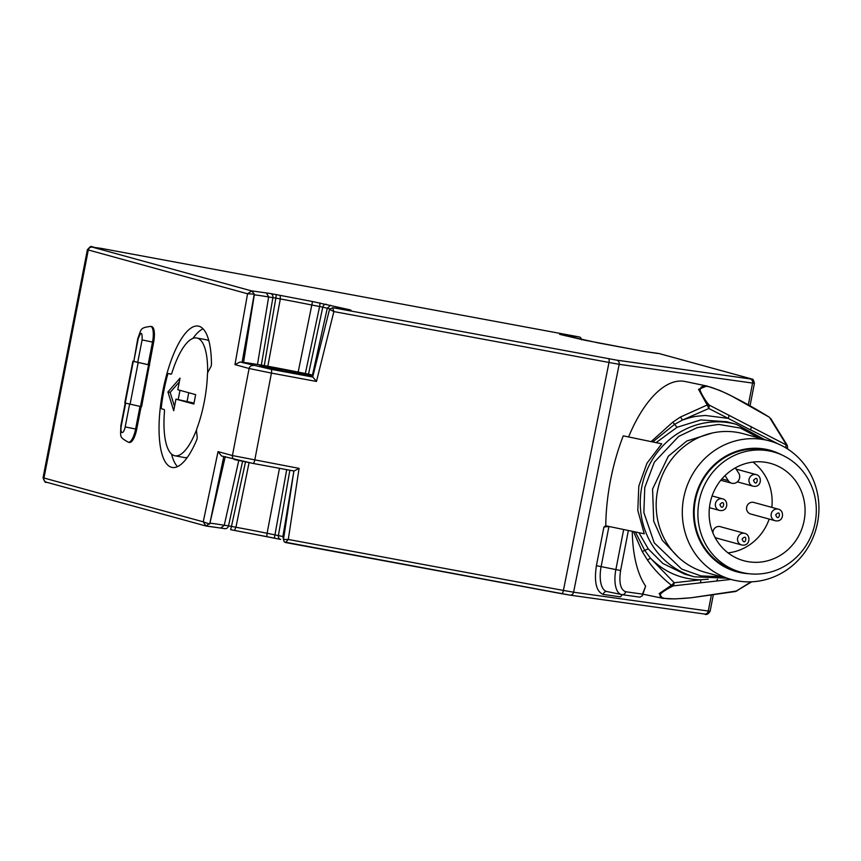 <?xml version="1.0" encoding="UTF-8"?>
<svg xmlns="http://www.w3.org/2000/svg" width="861" height="861" viewBox="0 0 861 861"><rect width="100%" height="100%" fill="white"/><g stroke="black" fill="none" stroke-linecap="round" stroke-linejoin="round"><path stroke-width="1.29" d="M561.587 593.681A3.595 1.152 -79.5 0 0 561.62 593.692L569.939 595.112A3.595 3.218 -82 0 1 569.745 595.08L284.334 542.01L283.452 539.718L293.881 470.989M280.675 539.406A3.595 2.992 -76.8 0 1 280.535 539.373L230.597 529.666L231.469 526.394L228.52 525.877L242.565 461.378M206.651 526.028L220.836 528.084L205.983 526.017L203.239 521.831L43.05 477.758L87.381 249.712L247.559 293.773L251.681 290.932L92.321 247.129L101.232 248.388A3.595 1.152 -79.5 0 0 101.211 248.377A3.595 1.152 -79.5 0 0 101.178 248.366M206.909 525.996L205.983 526.017L209.912 523.262L225.248 456.588M220.836 528.084L224.893 528.654A3.595 3.218 -82 0 0 228.52 525.877L224.258 525.275A45.332 1.173 11 0 0 209.912 523.262M220.739 528.062L224.258 525.275L238.755 460.57M230.608 529.666L234.483 530.408L235.946 527.255L249.055 462.669M289.866 470.246L278.394 535.477A3.595 2.992 -76.8 0 0 280.535 539.373L266.802 536.64L267.093 533.26A48.205 1.248 11 0 0 235.946 527.255L231.469 526.394L245.493 461.97M274.368 538.093L286.702 469.665M283.484 539.513L282.892 536.532L267.093 533.26L279.47 468.319M286.67 542.742L285.508 542.527L288.284 539.46L283.872 539.503M286.293 542.678L561.62 593.692A3.595 1.152 -79.5 0 0 563.406 590.431L573.587 592.207L619.177 364.332L333.874 311.585L329.537 309.379L329.257 310.498L329.537 309.379L332.647 307.743L350.545 309.971L312.511 301.522L270.408 293.515L251.541 290.857M149.685 365.032L132.895 361.179L124.78 402.916L141.581 406.769L153.624 342.28A14.68 4.714 -79.5 0 0 151.74 326.599L150.621 326.384A14.68 4.714 100.5 0 1 152.515 342.065L153.624 342.28M139.988 406.467L135.597 429.058A14.68 4.714 100.5 0 1 128.364 442.242L129.484 442.446A14.68 4.714 -79.5 0 0 136.716 429.262L141.107 406.672M196.556 431.2A2.4 0.775 100.5 0 1 196.943 428.455A61.099 19.631 -79.5 0 0 207.447 374.406A2.4 0.775 100.5 0 1 208.114 371.737L210.794 366.883A2.4 0.775 -79.5 0 0 211.451 363.999A71.872 23.086 -79.5 0 0 198.342 326.104A71.872 23.086 -79.5 0 0 162.546 392.573A71.872 23.086 -79.5 0 0 172.157 467.448A71.872 23.086 -79.5 0 0 196.706 439.896A2.4 0.775 -79.5 0 0 197.169 436.957L196.556 431.2M209.557 524.145A2.4 1.679 -137.1 0 0 209.546 524.015L203.239 521.831L218.048 451.605L221.503 455.975L252.973 463.412A3.595 1.152 100.5 0 1 252.951 463.401L235.096 459.699M283.904 536.758A48.205 1.248 11 0 0 282.892 536.532L293.859 471.182M639.734 597.136L621.997 594.65A3.595 3.218 -82 0 1 621.803 594.617A23.957 10.59 -78.3 0 1 621.502 594.564A23.957 10.59 -78.3 0 1 615.863 569.627L623.665 529.515L644.254 533.798L637.807 510.444L638.808 486.131L646.966 463.218L661.743 443.824L623.267 435.838A119.797 52.973 101.7 0 0 605.778 525.802L603.916 527.04L608.931 526.458L605.778 525.802M651.142 441.618L672.678 422.245L680.341 417.09L707.172 405.014L698.562 389.344L706.816 385.997L685.119 381.498A108.411 47.947 101.7 0 0 628.584 436.936M150.621 326.384C140.042 327.869 141.57 328.515 137.76 338.685L138.19 338.836C141.032 331.237 142.345 331.593 142.097 339.912L152.515 342.065L148.114 364.698L149.222 364.903M148.114 364.698L133.789 361.459L138.19 338.836M137.76 338.685L133.789 361.459M270.989 369.294A3.595 1.152 100.5 0 1 271.419 373.093L249.098 368.497L232.427 455.555L299.079 468.373L294.064 471.021L252.973 463.412A3.595 1.152 100.5 0 0 254.759 460.151L271.419 373.093L316.471 381.445L312.877 377.053L270.989 369.294L240.047 361.997L234.956 364.612L249.098 368.497A3.595 3.401 -74.6 0 1 253.134 365.591M240.047 361.997L243.534 362.546A42.942 1.109 -169 0 1 257.493 364.504L261.346 365.053L272.905 297.572A3.595 3.218 -82 0 0 270.408 293.515M242.092 362.341L254.232 294.128L247.559 293.773L234.956 364.612M203.045 328.784A71.872 23.086 -79.5 0 0 192.961 338.384M171.522 454.059A71.872 23.086 -79.5 0 0 177.495 466.63M347.005 309.68L334.897 308.055L616.713 360.146A3.595 3.218 98 0 1 619.177 364.332L752.579 383.08L748.338 404.896M332.647 307.743L333.874 311.585L316.471 381.445M623.665 529.515L608.931 526.458L601.139 566.57A23.957 10.59 101.7 0 0 606.779 591.507L621.997 594.65A3.595 3.218 -82 0 0 625.646 591.744L642.521 594.122L642.328 595.758L639.917 597.168M632.275 531.312A108.411 47.947 101.7 0 0 645.632 586.137L642.328 595.758M663.562 598.449L662.572 598.266L659.139 593.638L671.408 585.254C661.517 577.29 653.51 568.83 647.364 559.876L642.155 551.417L633.47 531.56M622.277 594.693L620.512 596.856L603.238 594.434A3.595 3.218 98 0 1 606.844 591.518M643.877 351.406L658.956 353.505M87.381 249.712C93.063 243.803 88.382 247.548 101.211 248.377L578.334 336.78L560.102 334.445L584.275 340.117L644.211 351.46M277.35 368.551A26.357 0.678 11 0 0 259.678 365.774A26.357 0.678 11 0 0 285.411 371.468A26.357 0.678 11 0 0 311.413 375.826A26.357 0.678 11 0 0 277.35 368.551M308.507 374.137L305.354 373.48L319.614 306.527L322.767 307.173L308.507 374.137L312.489 375.073A45.827 1.184 -169 0 1 313.135 375.213M243.534 362.546L254.286 294.957A45.332 1.173 -169 0 1 268.643 296.97L275.843 298.089L264.284 365.57L267.825 366.248A45.827 1.184 -169 0 1 298.164 372.092L305.354 373.48M264.284 365.57L261.346 365.053M254.286 294.957L254.232 294.128A2.4 1.754 -22.6 0 0 254.286 294.01L251.681 290.932M196.631 429.628A59.893 19.243 100.5 0 1 174.891 455.781A59.893 19.243 100.5 0 1 164.483 411.267A2.4 0.775 100.5 0 0 164.085 409.492L161.717 408.846A2.4 0.775 100.5 0 1 161.351 406.822A70.677 22.709 100.5 0 1 167.497 375.192A2.4 0.775 100.5 0 1 168.552 373.566A2.4 0.775 100.5 0 1 168.573 373.577L170.941 374.223A2.4 0.775 100.5 0 1 170.941 374.223A2.4 0.775 100.5 0 0 171.952 372.835A59.893 19.243 100.5 0 1 196.717 337.986L206.199 339.74A59.893 19.243 100.5 0 1 208.9 340.924M187.321 457.395A59.893 19.243 100.5 0 1 184.372 457.535L174.891 455.781M638.927 532.69L648.247 548.877L662.819 563.438L684.699 574.147L694.472 576.827A79.061 74.842 -74.6 0 1 641.789 486.949A79.061 74.842 -74.6 0 1 736.349 424.344L726.932 421.761L700.757 419.92L677.037 427.304L656.071 442.64M628.379 530.494L620.598 570.509C618.811 582.66 620.49 589.731 625.646 591.744M647.364 559.876A3.595 1.173 -35.5 0 0 650.399 558.111L644.695 550.34L635.353 531.947M737.038 590.937L691.835 597.663C686.195 598.352 671.795 599.31 666.898 598.653C661.108 597.975 658.999 596.522 660.538 594.305C661.173 592.239 671.72 586.427 673.453 585.857L671.408 585.254L674.217 582.757L650.399 558.111C664.412 572.199 681.223 579.421 700.811 579.787L708.259 579.195M680.341 417.09A3.595 1.055 59.7 0 1 682.396 420.082L708.84 408.501L707.172 405.014L709.324 405.144C704.761 400.483 699.229 389.775 700.23 389.872C700.327 386.567 702.877 385.459 707.882 386.535C709.033 386.298 723.897 391.712 732.377 396.426L769.519 417.327C751.997 406.457 735.445 397.502 719.861 390.453L706.816 385.997M652.756 441.951L674.561 424.355L682.396 420.082C694.407 416.046 695.193 416.433 705.331 415.465L728.202 418.392L708.84 408.501L709.324 405.144L787.341 445.503L770.713 418.511M579.453 336.995L580.605 337.501L581.261 339.406M257.493 364.504L268.643 296.97L266.436 292.955M267.825 366.248L280.32 298.95L275.843 298.089L276.295 294.548M320.066 302.986L319.614 306.527L311.478 304.955A48.205 1.248 -169 0 0 280.32 298.95L280.191 295.301M298.164 372.092L312.511 301.522M312.489 375.073L327.266 308.238L322.767 307.173A3.595 2.992 -76.8 0 1 326.373 304.288M329.817 308.787A48.205 1.248 -169 0 0 327.266 308.238L330.549 305.278M346.682 309.637L348.393 309.465M349.437 310.025A3.595 2.992 -76.8 0 1 350.545 309.971M598.158 342.893L644.05 351.428M598.147 342.882L562.255 334.951M560.651 334.563A3.595 3.218 -82 0 0 559.672 334.176M565.548 335.822L563.643 334.725M196.717 337.986A59.893 19.243 100.5 0 1 207.619 373.114M648.247 548.877L644.695 550.34A3.595 1.152 -28.9 0 1 642.155 551.417M677.037 427.304L674.561 424.355A3.595 1.055 53.6 0 0 672.678 422.245M751.007 430.188L728.202 418.392A3.595 1.431 117.1 0 0 728.686 415.045M700.047 582.875L673.453 585.857L674.217 582.757L700.811 579.787A3.595 1.356 83.6 0 1 700.047 582.875L716.621 581.024A3.595 1.356 -96.4 0 0 717.342 579.27M177.786 389.721L180.035 378.14L167.938 391.97L173.707 410.719L175.956 399.127L193.833 404.035L195.651 394.629L177.786 389.721M778.247 443.975L750.491 429.79A3.595 1.431 -62.9 0 0 750.986 426.432M787.632 448L785.684 447.774L786.179 444.427L769.54 417.434M179.303 381.95L170.166 392.39L167.938 391.97M175.956 399.127L194.016 403.088M170.166 392.39L174.525 406.532M178.195 399.547L179.981 390.324M188.753 392.734L187.117 401.194M731.592 579.571L705.46 572.393A71.872 68.041 -74.6 0 1 657.567 490.684A71.872 68.041 -74.6 0 1 743.527 433.772L769.659 440.95A71.872 68.041 -74.6 0 1 817.552 522.659A71.872 68.041 -74.6 0 1 731.592 579.571A71.872 68.041 -74.6 0 1 685.012 492.244A71.872 68.041 -74.6 0 1 769.659 440.95M748.822 573.717A63.004 59.635 -74.6 0 1 695.871 495.226A63.004 59.635 -74.6 0 1 781.487 454.791M773.598 451.971L769.874 450.949A62.293 58.968 105.4 0 0 695.376 500.273A62.293 58.968 105.4 0 0 736.887 571.091L740.611 572.113A62.293 58.968 -74.6 0 1 699.1 501.296A62.293 58.968 -74.6 0 1 773.598 451.971A62.293 58.968 -74.6 0 1 813.968 527.653A62.293 58.968 -74.6 0 1 740.611 572.113M766.731 462.508A50.476 47.785 105.4 0 0 710.551 501.22A50.476 47.785 105.4 0 0 743.506 560.651A50.476 47.785 105.4 0 0 803.184 524.693A50.476 47.785 105.4 0 0 770.24 463.304A50.476 47.785 105.4 0 0 766.731 462.508M728.019 552.88A50.293 47.613 105.4 0 0 769.185 519.075M771.833 507.387A50.293 47.613 105.4 0 0 752.955 462.077M712.951 533.013A5.995 5.672 -74.6 0 1 720.216 526.652L744.787 533.4C751.018 534.606 750.394 546.821 741.612 544.959A5.995 5.672 -74.6 0 1 737.629 538.147A5.995 5.672 -74.6 0 1 744.787 533.4M741.612 544.959L717.041 538.211A5.995 5.672 -74.6 0 1 714.759 536.92M775.212 520.733L750.641 513.985A5.995 5.672 -74.6 0 1 746.659 507.183A5.995 5.672 -74.6 0 1 753.816 502.437L778.387 509.185C784.619 510.39 783.994 522.595 775.212 520.733A5.995 5.672 -74.6 0 1 771.219 513.92A5.995 5.672 -74.6 0 1 778.387 509.185M735.326 467.878L738.684 473.098A6.587 6.231 -74.6 0 1 731.742 483.215A6.587 6.231 -74.6 0 1 728.234 480.632L725.016 475.606M46.623 482.235A3.595 3.401 -74.6 0 1 43.954 478.092L88.285 250.034A3.595 3.401 -74.6 0 1 92.321 247.129M608.555 358.757A3.595 1.152 -79.5 0 1 608.985 362.556L563.406 590.431L288.284 539.46L299.079 468.373M704.406 614.011A3.595 3.218 -82 0 0 704.589 614.044L569.939 595.112A3.595 3.218 -82 0 0 573.587 592.207L710.11 611.288L713.274 595.005M710.11 611.288C708.183 614.237 706.354 615.152 704.589 614.044A3.595 3.218 -82 0 0 708.248 611.138L711.326 595.285M234.827 459.634A3.595 3.401 105.4 0 1 232.427 455.555L218.048 451.605M209.783 523.66L223.763 456.599M603.916 527.04L596.404 565.688C594.004 582.111 596.286 591.69 603.238 594.434M148.576 364.827L140.461 406.553M129.581 404.272L125.189 426.895L136.716 429.262M253.005 463.412L294.064 471.021M750.039 405.854L754.44 383.231L752.579 383.08A3.595 3.218 -82 0 0 750.103 378.894L616.713 360.146M596.404 565.688L620.598 570.509M659.106 353.559L750.867 378.754A3.595 3.401 -74.6 0 1 751.136 378.818L658.966 353.505M750.867 378.754L750.103 378.894M142.097 339.912L137.695 362.535M138.158 362.664L130.043 404.39M125.189 426.895A6.285 2.023 100.5 0 1 122.036 432.534A6.285 2.023 100.5 0 1 121.283 425.829L120.852 425.668C120.626 437.549 119.022 436.828 128.364 442.242M121.283 425.829L125.674 403.196M120.852 425.668L133.315 361.329M645.632 586.137L642.521 594.122M168.573 373.577L171.307 374.083L168.552 373.566M721.475 576.795L700.983 575.923L681.708 569.099L654.231 542.86L643.867 512.575L644.76 487.563L654.36 462.142L678.662 436.419L697.227 427.616L718.666 424.408L740.406 428.078L759.542 438.174M751.061 581.832L735.703 591.421M716.621 581.024L731.021 579.41M712.198 433.029L686.766 441.026L668.34 456.212L652.573 489.016L653.725 521.217L662.163 540.127L678.145 557.035M721.905 478.92L728.234 480.632M749.048 479.373A5.995 5.672 -74.6 0 1 756.216 474.626C762.437 475.832 761.813 488.047 753.041 486.174A5.995 5.672 -74.6 0 1 749.048 479.373M715.448 503.588A5.995 5.672 -74.6 0 1 722.616 498.853C728.837 500.058 728.212 512.263 719.441 510.401A5.995 5.672 -74.6 0 1 715.448 503.588M742.085 539.072C748.478 532.012 745.389 547.93 742.085 539.072M753.515 480.298C759.908 473.238 756.819 489.156 753.515 480.298M719.914 504.514C726.307 497.454 723.218 513.371 719.914 504.514M775.686 514.856C782.079 507.796 778.99 523.703 775.686 514.856M205.983 526.017L46.354 482.182C45.601 483.161 44.503 481.697 43.05 477.758M266.802 536.64L234.515 530.419M312.683 376.989L329.365 310.057M662.572 598.266L642.941 594.187M101.211 248.377L578.71 336.855M754.44 383.231C752.686 376.86 752.116 380.056 751.136 378.818M662.798 598.309L674.992 598.922L691.2 597.771L735.66 591.485L751.675 581.81M581.509 339.794L580.605 337.501M350.997 310.251L346.8 309.648M644.114 351.439L658.03 353.527M562.405 334.983L559.628 334.326M736.349 424.344L764.568 439.551M726.501 578.172L694.472 576.827M787.341 445.492L787.632 449.001M731.742 483.215L720.775 480.266M737.36 481.869L753.041 486.174M736.123 469.105L756.216 474.626M709.442 507.656L719.441 510.401M712.09 495.958L722.616 498.853"/></g></svg>
